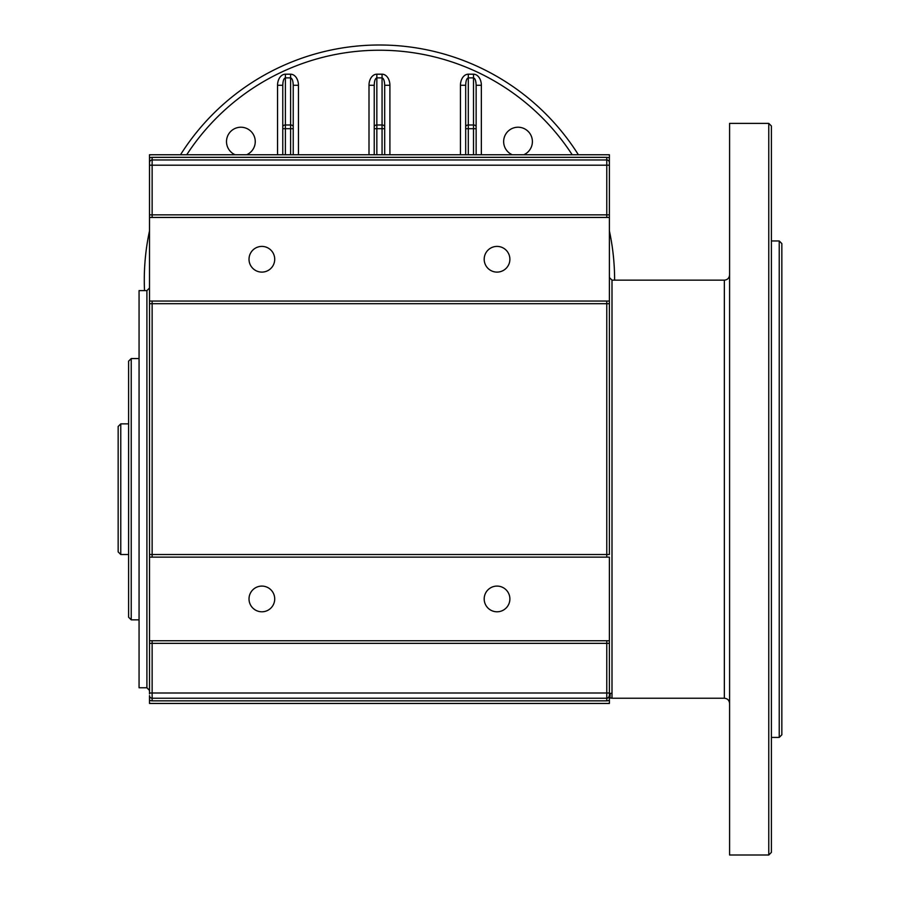 <?xml version="1.0" encoding="UTF-8"?>
<svg xmlns="http://www.w3.org/2000/svg" width="900" height="900" viewBox="0 0 900 900"><rect width="100%" height="100%" fill="white"/><g stroke="black" fill="none" stroke-linecap="round" stroke-linejoin="round"><path stroke-width="1.35" d="M609.39 695.464L609.435 697.871C609.874 698.884 610.121 697.433 610.155 693.518L612 693.067L612 698.231L609.39 697.883L609.39 700.144L609.39 695.025L610.155 693.518L609.39 695.025M606.769 640.744L606.769 643.354L609.39 643.354L609.39 640.744L609.39 700.144A5.231 5.231 0 0 1 606.769 700.841L152.134 700.841A5.231 5.231 0 0 1 149.513 700.144L149.513 695.61L149.513 703.451L609.39 703.451L609.39 693.866M609.39 217.451L609.39 303.683L609.39 301.061L149.513 301.061L149.513 158.051A5.231 5.231 0 0 1 152.134 157.354L152.134 159.964A2.61 2.61 0 0 0 149.513 162.585L149.513 154.744L609.39 154.744L609.39 217.451L609.39 214.841L609.39 217.451L149.513 217.451L149.513 214.841L149.513 217.451M609.39 162.585L609.39 158.051A5.231 5.231 0 0 0 606.769 157.354L606.769 159.964A2.61 2.61 0 0 1 609.39 162.585M152.134 557.134L152.134 554.512L149.513 554.512L149.513 557.134L609.39 557.134L609.39 640.744L149.513 640.744L149.513 301.061L149.513 303.683L152.134 303.683L152.134 554.512L609.39 554.512L609.39 303.683L152.134 303.683L152.134 301.061M608.625 697.455L606.769 698.231L608.625 697.455L609.39 695.61L608.625 697.455L612 698.231L724.354 698.231L724.354 280.159C727.504 279.832 729.248 278.089 729.585 274.939M607.455 698.141L606.769 698.231A2.61 2.61 0 0 0 609.39 695.61M149.513 693.866L149.513 640.744L149.513 643.354L152.134 643.354L152.134 693L149.513 693M149.513 288L146.903 290.61L139.061 290.61L139.061 687.769L146.903 687.769L146.903 290.61M729.585 123.39L729.585 855L768.769 855L768.769 123.39L729.585 123.39M149.513 165.195L152.134 165.195L152.134 159.964L606.769 159.964L606.769 165.195L609.39 165.195M149.513 695.61A2.61 2.61 0 0 0 152.134 698.231L606.769 698.231L606.769 643.354L152.134 643.354L152.134 640.744M609.39 330.007A5.231 5.231 0 0 1 609.502 328.928M144.518 290.61A235.159 235.159 0 0 1 149.513 230.861M180.529 154.744A235.159 235.159 0 0 1 578.374 154.744M609.39 230.861A235.159 235.159 0 0 1 614.61 280.159M369 154.744L369 85.275L374.231 85.275C374.389 80.797 375.255 78.334 376.841 77.884L376.841 74.194L382.061 74.194L382.061 77.884L376.841 77.884L376.841 124.987A2.61 1.845 180 0 0 374.231 126.844L374.231 85.275M382.061 74.194A11.081 7.841 -90 0 1 389.902 85.275L384.683 85.275C384.525 80.797 383.647 78.334 382.061 77.884L382.061 128.689L376.841 128.689L376.841 154.744M374.231 154.744L374.231 126.844M384.683 85.275L384.683 154.744M293.231 85.275L293.231 126.844A2.61 1.845 180 0 0 290.61 124.987L290.61 77.884L285.39 77.884L285.39 74.194L290.61 74.194L290.61 77.884C292.196 78.334 293.062 80.797 293.231 85.275L298.451 85.275L298.451 154.744M293.231 126.844L293.231 154.744M282.769 154.744L282.769 85.275L277.549 85.275A11.081 7.841 -90 0 1 285.39 74.194M290.61 154.744L290.61 124.987L285.39 124.987L285.39 77.884C283.804 78.334 282.938 80.797 282.769 85.275M476.134 85.275L476.134 126.844A2.61 1.845 180 0 0 473.512 124.987L473.512 77.884L468.293 77.884L468.293 74.194L473.512 74.194L473.512 77.884C475.099 78.334 475.976 80.797 476.134 85.275L481.354 85.275L481.354 154.744M476.134 126.844L476.134 154.744M465.683 154.744L465.683 85.275L460.451 85.275A11.081 7.841 -90 0 1 468.293 74.194M473.512 154.744L473.512 124.987L468.293 124.987L468.293 77.884C466.706 78.334 465.84 80.797 465.683 85.275M512.224 154.744A14.366 14.366 0 0 1 506.689 132.761A14.366 14.366 0 0 1 529.358 132.761A14.366 14.366 0 0 1 523.811 154.744M235.091 154.744A14.366 14.366 0 0 1 229.545 132.761A14.366 14.366 0 0 1 252.214 132.761A14.366 14.366 0 0 1 246.679 154.744M768.769 123.39L771.39 126L771.39 852.39L768.769 855M771.39 737.415L779.231 737.415L779.231 240.964L771.39 240.964M779.231 240.964L781.841 243.585L781.841 734.805L779.231 737.415M120.769 423.866L118.159 426.488L118.159 551.903L120.769 554.512L120.769 423.866L128.61 423.866M128.61 617.231L128.61 361.159L131.231 358.549L131.231 619.841L128.61 617.231M139.061 358.549L131.231 358.549M509.884 598.939A12.848 12.848 0 0 0 490.613 587.812A12.848 12.848 0 0 0 490.613 610.065A12.848 12.848 0 0 0 509.884 598.939M274.714 598.939A12.848 12.848 0 0 0 255.442 587.812A12.848 12.848 0 0 0 255.442 610.065A12.848 12.848 0 0 0 274.714 598.939M509.884 259.256A12.848 12.848 0 0 0 490.613 248.13A12.848 12.848 0 0 0 490.613 270.382A12.848 12.848 0 0 0 509.884 259.256M274.714 259.256A12.848 12.848 0 0 0 255.442 248.13A12.848 12.848 0 0 0 255.442 270.382A12.848 12.848 0 0 0 274.714 259.256M724.354 280.159L612 280.159L612 693.067L610.155 693.518M606.769 700.841L606.769 698.231M152.134 700.841L152.134 693L609.39 693M606.769 557.134L606.769 301.061M606.769 217.451L606.769 214.841L609.39 214.841M152.134 217.451L152.134 214.841L606.769 214.841L606.769 165.195L152.134 165.195L152.134 214.841L149.513 214.841M152.134 157.354L606.769 157.354M369 85.275A11.081 7.841 -90 0 1 376.841 74.194M374.231 128.689L376.841 128.689L376.841 124.987L382.061 124.987A2.61 1.845 180 0 1 384.683 126.844M382.061 154.744L382.061 128.689L384.683 128.689M290.61 74.194A11.081 7.841 -90 0 1 298.451 85.275M282.769 126.844A2.61 1.845 180 0 1 285.39 124.987L285.39 128.689L293.231 128.689M282.769 128.689L285.39 128.689L285.39 154.744M572.175 154.744A229.939 229.939 0 0 0 186.739 154.744M277.549 154.744L277.549 85.275M473.512 74.194A11.081 7.841 -90 0 1 481.354 85.275M465.683 126.844A2.61 1.845 180 0 1 468.293 124.987L468.293 128.689L476.134 128.689M465.683 128.689L468.293 128.689L468.293 154.744M460.451 154.744L460.451 85.275M389.902 85.275L389.902 154.744M610.391 697.871L612 698.231M146.903 687.769L149.513 690.39M612 280.159L609.39 277.549M724.354 698.231C727.515 698.546 729.259 700.29 729.585 703.451M120.769 554.512L128.61 554.512M139.061 619.841L131.231 619.841"/></g></svg>
